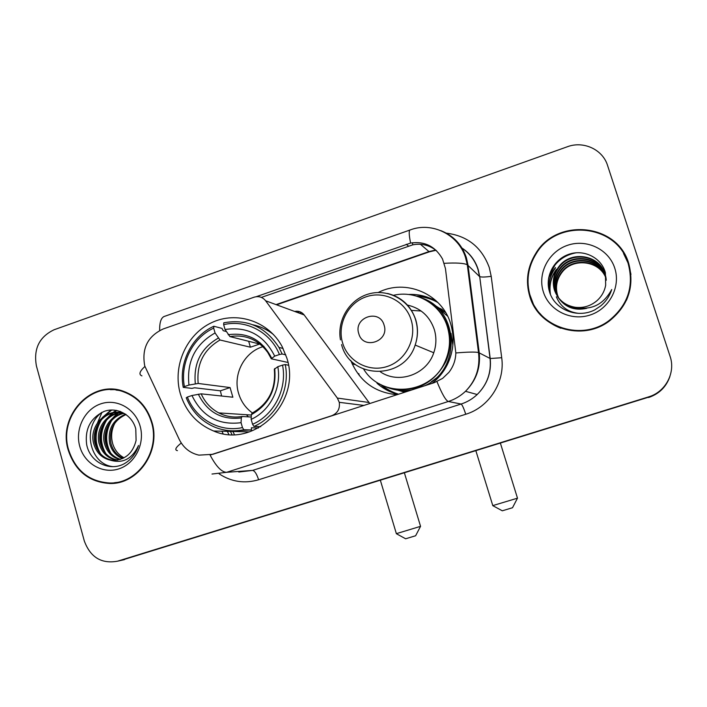 <?xml version="1.0" encoding="UTF-8"?>
<svg xmlns="http://www.w3.org/2000/svg" width="707" height="707" viewBox="0 0 707 707"><rect width="100%" height="100%" fill="white"/><g stroke="black" fill="none" stroke-linecap="round" stroke-linejoin="round"><path stroke-width="1.06" d="M212.339 454.345L198.923 455.14C190.059 453.125 183.502 447.902 179.26 439.471L144.758 365.97C141.55 348.56 147.675 336.232 163.149 328.985L254.096 297.196C258.718 295.853 262.562 297.046 265.629 300.775L337.336 398.068L339.263 402.318C340.129 408.752 337.646 413.206 331.83 415.689L210.076 455.043C216.174 466.505 221.698 472.258 226.655 472.303L212.003 474.035M180.312 393.702C185.835 411.589 196.953 424.032 213.664 431.023C254.131 449.069 301.836 402.115 286.777 357.866L282.066 346.448C268.448 321.058 236.536 310.647 211.437 322.754C186.224 334.605 172.384 366.332 180.312 393.702M404.731 392.226L397.688 390.149M403.158 390.918L405.668 391.917M378.227 292.512C405.526 278.284 442.14 293.767 450.704 323.956C454.795 337.964 453.629 351.6 447.204 364.874C443.483 372.174 438.437 378.342 432.057 383.38M397.042 394.709C374.728 392.606 359.289 381.153 350.734 360.358M380.666 384.493C385.545 388.983 391.104 392.358 397.343 394.612M435.901 300.59C429.732 297.753 423.246 296.251 416.467 296.083M432.684 303.904L445.322 312.017M442.317 309.507L437.156 307.183M221.91 431.217L223.103 433.7M369.779 403.529L304.169 314.951C301.677 311.875 298.495 310.709 294.633 311.442M68.234 450.103C75.207 471.065 89.082 482.192 109.877 483.491C138.051 484.419 161.063 451.199 151.943 422.229C147.197 406.993 137.838 396.733 123.866 391.439C91.892 378.864 57.347 415.769 68.234 450.103M108.798 482.987L114.596 483.199M529.773 296.383C538.646 328.163 582.011 342.038 609.381 320.987C628.311 305.627 634.753 286.441 628.709 263.437C617.405 223.403 556.886 217.5 535.871 253.247C527.378 266.892 525.345 281.271 529.773 296.383M529.711 294.298L533.644 304.841L539.565 313.837M630.962 274.431L628.841 264.665L623.539 253.468M535.65 254.149L536.047 253.539M256.252 296.693L410.599 243.058C424.624 241.007 435.265 246.319 442.52 258.992L445.437 268.51L455.838 352.961C455.653 360.119 453.346 366.58 448.91 372.35L442.609 378.386L434.222 382.681L212.727 454.336M121.197 560.368L649.044 397.051C659.313 393.41 666.268 386.552 669.909 376.469C666.268 386.552 659.313 393.41 649.044 397.051L121.295 560.315L649.053 396.742C665.72 391.687 675.768 372.501 670.103 356.399L607.56 165.456C602.7 149.469 583.461 140.631 567.35 146.756L54.103 329.754C39.283 336.832 33.388 348.878 36.402 365.89L84.31 540.979C90.39 557.346 101.481 564.089 117.565 561.181L648.558 396.901M117.866 561.119L121.295 560.315L117.866 561.119M261.36 297.4L412.729 244.852C421.452 243.137 429.388 245.108 436.555 250.764M116.142 389.575L110.363 389.672M648.549 397.511L649.035 397.361C659.233 393.746 666.144 386.932 669.759 376.919M299.574 313.263L301.589 312.565M234.406 434.558L232.921 431.482M299.75 311.699L297.461 312.485M230.429 431.42L231.949 434.575M121.843 390.794L116.054 390.052M151.51 422.371C146.8 407.267 137.52 397.104 123.654 391.872C92.025 379.5 57.894 416.008 68.667 449.961C75.552 470.676 89.259 481.688 109.797 483.005C137.715 483.977 160.542 451.075 151.51 422.371M101.614 413.171L97.593 422.645M96.444 427.196L95.507 435.008M95.781 442.582L96.824 448.485M124.079 457.809C118.555 454.848 114.781 450.2 112.749 443.855C110.707 436.59 111.467 429.573 115.047 422.813M122.452 458.613C115.86 455.776 111.591 450.686 109.638 443.351C107.561 429.37 112.881 419.649 125.599 414.187M123.089 458.313C116.832 455.361 112.775 450.377 110.928 443.351C108.86 429.785 113.915 420.17 126.093 414.505M119.863 459.568C111.98 457.349 106.828 451.95 104.397 443.369C101.11 430.457 109.85 415.38 123.115 413.286M120.517 459.364C112.952 456.961 108.021 451.632 105.723 443.369C102.497 430.722 110.831 415.91 123.743 413.48M117.229 460.177C108.047 458.799 101.994 453.205 99.068 443.395C95.445 429.388 105.988 413.242 120.579 412.685M117.892 460.054C109.037 458.445 103.213 452.895 100.412 443.386C96.877 429.662 106.943 413.781 121.215 412.808M110.115 460.098L112.254 460.381C124.821 460.239 132.757 453.602 136.089 440.47L135.779 428.981C132.306 414.956 117.238 406.719 104.389 411.297C90.54 417.802 84.646 428.955 86.696 444.738C90.028 462.148 109.311 471.746 123.999 463.872C131.122 459.824 135.974 453.682 138.537 445.463C132.165 459.029 122.682 463.907 110.115 460.098C101.728 458.074 96.232 452.515 93.624 443.413C88.879 426.542 105.661 408.178 122.161 413.021L125.713 414.24M115.214 460.398L113.509 460.337C104.15 459.037 97.981 453.399 94.994 443.404C91.088 428.566 103.213 411.624 118.635 412.437M79.732 446.276C84.372 463.615 102.621 474.282 118.838 468.874C135.117 463.712 145.182 443.607 140.136 426.162C135.337 408.628 116.788 398.253 100.748 403.856C84.637 409.212 74.862 429.025 79.732 446.276M114.525 482.713L120.34 482.086M100.739 454.124C94.287 442.865 94.588 431.314 101.631 419.445M104.159 416.184L111.803 410.007M105.864 453.726C99.687 442.776 99.97 431.517 106.704 419.94M109.258 416.591L112.979 413.021M113.518 412.588L116.743 410.44M110.884 453.337C104.981 442.679 105.246 431.721 111.679 420.435M114.251 416.997L118.016 413.339M118.573 412.906L120.544 411.509M112.811 466.629C89.436 464.172 81.641 426.745 102.011 412.252M98.6 451.499C94.155 442.122 94.376 432.384 99.245 422.273M102.382 417.483L111.043 410.025M103.717 451.004C99.572 441.99 99.775 432.613 104.327 422.866M107.482 417.925L111.98 413.277M112.643 412.738L116.204 410.343M108.737 450.5C104.883 441.848 105.069 432.843 109.302 423.466M112.484 418.358L117.026 413.613M117.698 413.056L118.529 412.428M118.537 412.428L120.102 411.35M628.187 263.605C617.025 224.039 557.213 218.127 536.366 253.442C527.917 266.963 525.884 281.227 530.277 296.224C539.07 327.712 582.064 341.419 609.142 320.501C627.816 305.3 634.17 286.335 628.187 263.605M578.591 313.36C567.818 312.087 560.404 306.573 556.356 296.816M558.557 297.912L557.346 294.828C554.995 286.618 556.489 278.965 561.826 271.868C573.015 256.694 600.093 260.141 606.102 278.417M558.698 298.089L557.576 295.208C555.234 287.024 556.727 279.389 562.047 272.301C573.165 257.26 599.996 260.538 606.129 278.629M557.496 296.463L555.41 291.699C553.015 283.321 554.544 275.509 559.997 268.253C571.689 252.293 600.234 256.685 605.572 275.995L605.775 276.649M558.017 297.205L556.391 293.281C554.014 284.992 555.525 277.259 560.916 270.083C572.431 254.379 600.508 258.55 605.952 277.533M557.629 296.648L555.658 292.097C553.272 283.746 554.792 275.951 560.227 268.713C571.883 252.797 600.358 257.18 605.687 276.437L605.828 276.87M558.15 297.382L556.63 293.67C554.261 285.398 555.773 277.683 561.146 270.534C572.582 254.962 600.402 258.948 605.996 277.754M575.171 307.271C583.266 308.243 590.486 306.096 596.832 300.811C601.586 296.578 604.538 291.372 605.669 285.195L605.395 272.69C601.392 257.516 583.699 249.014 568.843 254.299C553.943 259.345 545.141 276.198 549.215 290.754C553.767 309.357 577.089 319.016 594.737 309.905L600.694 305.937C605.987 301.5 609.664 296.03 611.723 289.508C603.451 304.69 591.273 310.612 575.171 307.271C564.884 305.459 557.964 299.733 554.421 290.091C551.999 281.625 553.546 273.724 559.051 266.398C570.867 250.26 599.722 254.688 605.121 274.21L606.297 280.202M584.185 308.508C572.803 310.09 563.947 306.14 557.611 296.657M577.168 307.81C566.068 306.573 558.565 300.802 554.668 290.497C552.255 282.058 553.793 274.175 559.29 266.866C571.07 250.773 599.845 255.192 605.236 274.661L605.625 275.977M586.677 308.332C574.278 311.018 564.637 307.192 557.743 296.852M543.347 291.867C549.1 310.461 570.92 321.42 590.08 315.03C609.337 308.924 621.002 286.812 614.737 268.086C608.762 249.271 586.571 238.666 567.633 245.276C548.597 251.612 537.311 273.362 543.347 291.867M539.865 313.378C545.504 320.147 552.512 325.105 560.881 328.26M626.464 300.245C630.078 291.894 631.395 283.26 630.405 274.334M548.287 280.591C549.215 275.138 551.31 270.277 554.571 265.982L554.447 265.752C559.732 258.833 566.996 254.511 576.232 252.779M549.065 290.188C548.438 281.943 550.594 274.484 555.543 267.82L555.428 267.591C550.585 274.086 548.411 281.377 548.888 289.455M550.453 294.359C549.003 285.354 551.018 277.109 556.497 269.614L556.382 269.385C550.939 276.817 548.906 285.001 550.285 293.953M548.579 278.187L554.447 265.752M415.628 535.756L405.632 538.778L396.362 533.705M396.309 533.67L420.55 526.344M263.967 346.403C244.808 351.202 232.523 374.03 238.595 393.366C241.06 401.558 245.674 408.098 252.452 412.976M258.391 428.027L251.4 427.788L251.471 429.962L243.818 429.741L242.474 427.585C219.877 432.64 195.821 419.092 187.39 397.042L191.959 395.505C202.14 416.432 218.507 425.499 241.052 422.689L241.317 417.943L242.041 416.476L251.268 417.033M221.609 396.017L220.372 390.821L194.619 387.772L191.942 388.382L183.254 387.374L184.403 386.605C179.905 363.274 192.622 337.725 213.673 328.128L215.069 332.953C195.176 344.3 186.48 361.666 188.972 385.068L198.199 383.459L230.075 387.569L232.868 397.219L201.177 393.843L191.959 395.505M213.673 328.128L213.841 326.236L221.998 328.402L223.218 330.708L226.24 331.503M352.139 363.849L355.1 364.626L354.746 363.972M273.538 334.597C267.352 329.665 260.459 326.395 252.85 324.769M236.138 430.766L251.471 429.962M282.146 353.995L278.947 347.411C265.585 326.828 247.203 318.618 223.801 322.79L223.651 324.672C245.965 319.184 270.595 332.157 279.424 354.525L282.146 353.995L285.805 354.87M288.456 365.245L285.257 364.565L282.544 365.121C287.325 388.885 274.033 415 252.585 424.288L253.919 426.445C276.428 416.838 290.383 389.433 285.257 364.565M253.919 426.445L260.715 426.701M187.39 397.042L186.224 397.785C191.88 411.536 201.318 421.292 214.539 427.063C223.986 430.908 233.743 431.8 243.818 429.741M279.424 354.525L274.705 356.125C264.065 335.083 247.521 326.21 225.047 329.497L223.651 324.672M252.585 424.288L251.162 419.375C270.092 410.882 281.801 387.843 277.816 366.703L282.544 365.121M241.052 422.689L242.474 427.585M225.047 329.497L229.916 336.576L259.672 344.044L250.402 347.199L219.992 339.996L215.069 332.953M287.935 362.452L271.267 358.794L274.705 356.125M277.816 366.703L274.298 369.284C276.101 389 268.678 403.635 252.037 413.18L251.383 414.638L251.162 419.375M359.359 375.647L358.785 373.596M246.434 414.726L248.387 416.856M213.841 326.236C191.765 336.196 178.438 362.974 183.254 387.374M188.972 385.068L184.403 386.605M248.678 341.287L250.402 347.199M230.075 387.569L220.372 390.821M263.26 346.607L263.87 346.297M512.504 507.732L502.306 510.799L492.797 505.655M492.735 505.62L517.489 498.17M384.095 325.114C379.632 308.349 353.155 317.363 358.767 333.642C363.106 350.38 389.734 341.525 384.095 325.114M380.419 371.864C398.58 384.458 426.728 374.569 433.762 352.758C436.422 344.989 436.59 337.212 434.275 329.427C429.644 316.188 420.612 308.049 407.188 305M363.672 369.16C381.745 399.11 431.42 394.851 445.163 361.304C450.085 350.027 450.827 338.556 447.39 326.873C440.77 304.16 416.052 289.879 393.499 295.296M392.995 388.823C416.564 392.244 434.178 383.159 445.834 361.569C450.739 350.327 451.473 338.892 448.044 327.253C444.491 316.259 437.933 307.704 428.371 301.58M421.186 311.036L411.253 310.355M445.684 312.627L441.141 309.949M447.584 316.135L435.724 306.334M396.353 394.25L397.14 394.683M401.549 390.529L406.772 391.563M381.444 384.891C386.517 389.159 392.235 392.27 398.589 394.206M398.156 394.347C390.184 392.394 383.132 388.691 377.008 383.247L379.279 383.733M431.217 381.886L440.859 374.701M452.878 345.21L450.995 333.315M437.96 302.569C431.535 298.928 424.651 296.852 417.298 296.339M408.39 294.474C418.942 293.962 428.681 296.542 437.615 302.225M304.169 314.951L265.629 300.775M369.107 402.504L337.336 398.068M445.781 233.08C467.23 235.608 481.732 247.097 489.279 267.555L491.206 276.313L501.705 357.724C505.231 382.036 489.058 407.312 465.736 414.267L258.612 479.761C244.578 483.844 231.445 481.891 219.214 473.902M444.27 263.313C456.236 262.651 463.907 263.128 467.3 264.736L479.532 276.517L477.985 269.455C474.857 259.902 469.077 252.505 460.646 247.256M141.939 375.885C138.554 374.542 139.544 371.405 144.9 366.465M440.841 230.641C453.452 235.652 461.963 244.675 466.39 257.719L468.034 265.249L479.222 352.775C480.725 367.781 476.147 380.622 465.498 391.307C460.513 396.008 454.795 399.402 448.344 401.488L226.655 472.303L252.611 470.402L461.105 404.042C467.159 402.097 472.523 398.916 477.19 394.524C487.176 384.528 491.462 372.509 490.048 358.467L479.708 276.631C481.52 277.259 485.356 277.153 491.206 276.313M410.599 243.058C408.832 234.335 408.761 229.943 410.396 229.872C431.906 221.653 458.154 234.424 465.409 257.101L467.3 264.736L478.515 352.528L490.216 358.529L501.705 357.724M436.961 381.639C442.034 393.985 445.825 400.604 448.344 401.488L461.105 404.042C462.245 404.846 463.792 408.248 465.736 414.267M455.838 352.961C467.698 351.962 475.254 351.812 478.515 352.528C480.283 367.64 475.944 380.569 465.498 391.307L477.19 394.524C487.229 384.546 491.568 372.545 490.216 358.529L479.708 276.631L478.215 269.606C475.104 259.884 469.218 252.399 460.575 247.15M177.439 450.642C174.373 450.005 175.654 447.469 181.266 443.042M409.848 230.067L165.12 316.153C161.311 317.01 159.49 321.791 159.667 330.478M412.729 244.852L412.455 242.731M117.945 561.075L124.609 559.573M238.798 472.029L252.611 470.402C254.741 470.844 256.738 473.964 258.612 479.761M468.37 267.856L467.477 266.132M435.645 250.039L428.866 251.612L276.057 304.611M420.4 244.277L429.308 251.851L276.587 304.805M406.269 244.268L408.469 246.054M228.829 434.443L227.345 431.35M201.177 393.843C204.95 402.283 210.81 408.637 218.737 412.888C226.046 416.617 233.761 417.828 241.9 416.511M271.594 358.034C262.191 339.864 247.706 332.087 228.149 334.711M251.383 414.638C268.952 404.678 276.72 389.327 274.687 368.568M198.314 394.179C207.363 412.278 221.698 420.197 241.317 417.943M271.099 358.431L267.661 352.307C257.975 339.484 245.391 334.243 229.916 336.576M218.198 338.14C200.982 348.18 193.356 363.389 195.326 383.768M219.992 339.996C203.66 349.594 196.396 364.087 198.199 383.459M260.362 342.992L259.513 343.496M411.156 319.944C405.535 301.147 384.334 290.391 366.146 296.799C347.871 302.932 336.93 324.486 342.612 342.966C348.03 361.533 368.877 372.651 387.277 366.465C405.756 360.552 417.05 338.653 411.156 319.944M341.569 344.592C350.142 379.659 404.333 380.569 415.159 345.06C418.049 336.612 418.235 328.154 415.725 319.697C410.908 305.751 401.496 297.002 387.507 293.449M385.545 386.685C393.905 390.326 402.637 391.413 411.739 389.955M424.739 385.748C461.618 369.655 459.285 309.746 421.513 297.912M363.875 405.438L339.263 402.318M249.465 431.88L213.664 431.023M113.261 483.226L109.877 483.491M117.565 561.181L124.238 559.679M649.053 396.742L649.035 397.361M468.246 266.901L467.38 265.328M435.972 250.287L429.308 251.851M536.162 253.742L535.871 253.247M125.528 392.058L123.654 391.872M113.509 460.337L112.254 460.381M561.146 270.534L560.916 270.083M560.227 268.713L559.988 268.253M559.281 266.866L559.051 266.398M609.31 321.04L609.142 320.501M415.601 535.8L420.497 526.423M404.439 473.018L420.568 526.397M251.356 415.053L218.737 412.888C226.072 416.653 233.84 417.846 242.041 416.476M283.109 348.471L278.947 347.411M380.41 480.451L396.362 533.652M512.487 507.776L517.436 498.249M500.441 443.324L517.506 498.223M340.465 339.881C336.797 320.094 349.718 299.105 368.939 293.891C388.099 288.438 409.539 300.13 415.548 319.626C418.12 328.11 417.996 336.585 415.159 345.06L433.762 352.758M445.834 361.569L445.163 361.304M475.917 450.907L492.797 505.602M448.203 360.384L449.078 360.738"/></g></svg>
